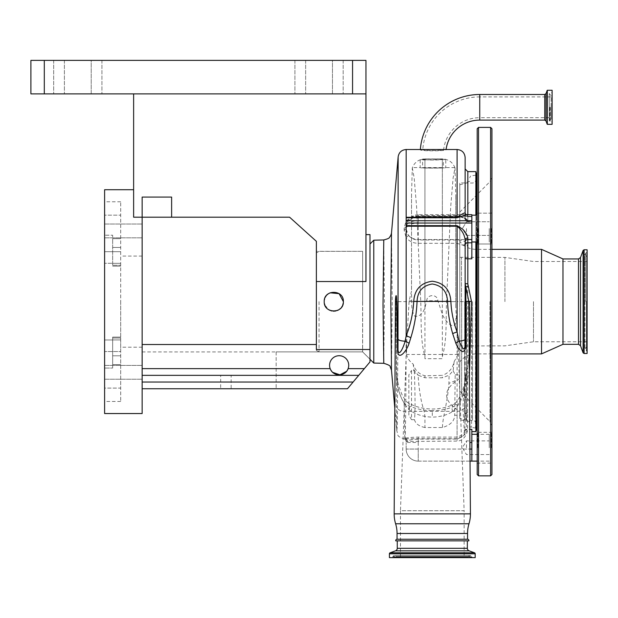 <?xml version="1.0" encoding="UTF-8"?>
<svg xmlns="http://www.w3.org/2000/svg" width="618" height="618" viewBox="0 0 618 618"><rect width="100%" height="100%" fill="white"/><g stroke="black" fill="none" stroke-linecap="round" stroke-linejoin="round"><path stroke-width="0.46" stroke-dasharray="3.09 2.32" d="M551.117 117.683L551.117 96.91L551.117 117.683L479.746 117.683L479.746 107.293L479.746 117.683A36.385 36.385 0 0 0 443.616 149.726C444.18 150.815 422.086 150.831 422.751 149.726L443.616 149.726M551.117 96.91L479.746 96.91L479.746 107.293L479.746 96.91A57.165 57.165 0 0 0 422.751 149.726M551.117 107.293L551.117 118.957L551.117 107.293M552.121 124.318L552.121 90.274M420.348 149.51A59.575 59.575 0 0 0 420.333 149.726L423.199 149.51M443.214 149.51L446.049 149.726C446.729 151.178 419.506 151.194 420.333 149.726M406.165 217.273L406.165 226.227M467.818 214.693L467.818 215.52A2.681 2.495 0 0 1 465.138 213.017L465.138 168.946L465.138 218.695L464.473 217.868L457.096 215.535L418.231 215.535L413.318 216.223L406.165 220.696L404.157 227.988L404.157 230.305L406.165 237.644A2.681 0.927 -37.6 0 0 408.359 235.188L406.165 229.093L406.165 226.682L408.228 220.981A2.681 1.166 39.6 0 0 408.359 220.634L414.215 216.903L418.231 216.339L457.096 216.339C461.677 216.447 464.952 217.528 466.938 219.583L467.818 221.375L467.818 216.725L471.843 216.725L471.843 258.818L471.843 216.725L471.843 221.375L471.843 216.725L467.818 216.725L467.818 171.626M391.488 370.19L392.229 301.63L391.488 233.071M398.154 156.848L398.154 301.63L397.32 425.555L396.787 430.823L396.138 405.501L396.702 373.141L395.651 297.706M394.809 408.15L396.787 430.816C398.54 435.188 395.659 436.107 404.589 438.996L404.272 438.965C404.852 438.641 405.485 439.483 406.165 441.491L457.096 441.082C465.624 440.958 467.988 430.043 467.579 429.34L467.818 258.818L471.843 258.818L471.843 214.693L471.843 216.308L471.843 214.693L418.231 214.693L418.231 216.308A12.059 10.444 180 0 0 414.215 216.903A2.681 0.502 73.7 0 1 414.075 217.289L418.231 216.308L471.843 216.308L471.843 241.986L471.843 215.18L471.843 241.986L471.843 215.18L471.843 216.98L471.843 216.308L467.818 216.308A2.681 2.325 0 0 1 465.138 213.99M383.763 239.946L384.435 301.63L383.77 363.314M373.774 363.052L373.774 240.201M362.611 301.63L362.611 351.889L362.611 301.63M362.658 301.63L362.658 351.889L369.981 359.22L369.981 301.63L369.981 359.22L362.658 351.889L362.658 251.325L362.658 301.63M330.089 292.801L328.482 293.666M326.961 294.925L324.689 298.656M324.365 299.985L324.218 301.63C323.623 289.278 343.963 289.278 343.369 301.63C343.963 313.959 323.639 313.998 324.218 301.63C323.623 289.278 343.963 289.27 343.369 301.63C343.963 313.967 323.639 313.998 324.218 301.63L324.435 303.631M316.37 344.52L142.14 344.52L142.14 351.936L142.14 344.52L316.37 344.52L316.37 349.487L316.37 252.916L316.37 350.336L316.37 301.63L316.37 344.52L142.14 344.52L142.14 388.745L347.486 388.745L276.161 388.745L347.486 388.745L369.981 361.939L369.981 359.22L369.981 361.939L347.486 388.745L369.981 361.939L369.981 349.487L316.37 349.487L316.37 251.325L316.37 301.63L316.37 281.522L365.956 281.522L365.956 60.386L352.561 60.386L352.561 93.89L365.956 93.89L133.627 93.89L133.627 217.196L142.14 217.196L142.14 197.088L142.14 217.196L133.627 217.196L171.626 217.196L171.626 197.088L171.626 217.196L289.579 217.196L316.37 241.321L316.37 281.522M369.981 349.487L369.981 234.616M319.05 301.63L319.05 351.889L319.05 301.63M369.981 301.63L369.981 244.002L369.981 301.63M276.161 351.889L362.658 351.889L276.161 351.889L276.161 388.745L276.161 351.889M324.937 305.261L329.27 310.066M331.851 311.001L333.481 311.202M335.922 310.962L337.459 310.475M338.177 310.143L339.135 309.579M340.68 308.282L341.615 307.154M342.217 306.18L343.369 301.63M329.579 365.292A9.571 9.571 0 0 1 339.158 355.713A9.571 9.571 0 0 1 348.127 368.637A9.571 9.571 0 0 0 339.158 355.713A9.571 9.571 0 0 0 329.579 365.292A9.571 9.571 0 0 0 339.158 374.863A9.571 9.571 0 0 0 348.73 365.292A9.571 9.571 0 0 0 339.158 355.713A9.571 9.571 0 0 0 330.19 368.637A9.571 9.571 0 0 1 329.579 365.292M142.14 388.745L142.14 344.52M142.14 230.931L142.14 237.837L142.14 230.931M142.14 372.33L142.14 365.416L142.14 372.33M142.14 413.542L142.14 197.088L171.626 197.088L171.626 217.196M104.612 413.542L104.612 189.718M120.695 301.63L120.695 351.549L104.612 351.549L104.612 251.704L104.612 351.549L120.695 351.549L120.695 201.777L120.695 301.63M104.612 372.33L104.612 365.416L104.612 372.33M104.612 230.931L104.612 224.025L104.612 230.931M142.14 368.637L330.19 368.637L330.831 370.027M331.696 371.287L332.693 372.353M346.598 371.318L347.463 370.051M231.155 388.745L220.657 388.745L231.155 388.745L231.155 375.342L220.657 375.342L220.657 388.745M220.657 375.342L231.155 375.342M133.627 93.89L365.956 93.89M358.734 375.342L142.14 375.342M133.627 217.196L133.627 189.718L133.627 217.196M395.443 301.406L395.821 296.354L396.424 373.581A8.042 1.228 -2.2 0 0 396.725 373.233L396.725 373.233A8.042 1.228 -2.2 0 0 396.702 373.141C396.656 384.759 399.12 394.794 404.102 403.237L404.821 438.293A2.681 2.433 -102.8 0 1 407.254 440.873L406.165 441.36L406.165 442.503L406.165 441.36A2.681 2.673 180 0 0 403.832 438.71L404.821 438.293C407.586 437.629 412.059 437.243 418.231 437.111L457.096 437.111C462.542 435.211 464.945 433.118 464.303 430.816L463.006 409.263C463.075 400.958 463.739 391.372 464.991 380.495L465.933 375.806C468.722 364.473 469.873 352.19 469.386 338.981C469.896 351.835 468.699 363.84 465.794 374.979L465.794 374.979A2.681 1.452 -162.4 0 1 468.344 374.292L467.617 379.297C465.964 390.661 465.076 400.402 464.968 408.513L466.698 429.34C467.447 432.839 464.249 436.084 457.096 439.074L418.231 439.074C413.125 439.375 409.464 439.977 407.254 440.873M407.37 441.631A2.681 2.41 89.1 0 0 404.96 438.996L403.84 438.834L404.96 438.996C405.64 440.271 406.18 374.856 406.165 301.63L406.165 237.644C409.178 241.306 413.203 243.198 418.231 243.322L457.096 243.322L464.157 245.601L465.138 249.069L464.96 431.41C465.756 433.975 463.137 436.401 457.096 438.687L403.832 438.71M332.453 93.89L294.925 93.89L343.175 93.89L332.453 93.89L332.453 60.386L343.175 60.386L343.175 93.89L343.175 60.386L294.925 60.386L343.175 60.386L332.453 60.386L332.453 93.89M91.209 93.89L53.681 93.89L101.931 93.89L91.209 93.89L91.209 60.386L101.931 60.386L101.931 93.89L101.931 60.386L53.681 60.386L101.931 60.386L91.209 60.386L91.209 93.89M44.303 93.89L44.303 60.386L30.9 60.386L30.9 93.89L352.561 93.89M104.612 263.283L104.612 235.211L104.612 263.283L112.654 263.283L104.612 263.283M104.612 215.157L104.612 235.211L104.612 201.777L104.612 215.157L120.695 215.157L104.612 215.157M104.612 388.096L104.612 368.05L104.612 401.476L104.612 388.096L120.695 388.096L120.695 401.476L120.695 337.096L120.695 388.096L104.612 388.096M112.654 241.986L112.654 235.211L104.612 235.211L112.654 235.211L112.654 263.283L112.654 241.986M112.654 361.267L112.654 337.096L112.654 339.977L104.612 339.977L112.654 339.977L112.654 368.05L104.612 368.05L112.654 368.05L112.654 337.096L112.654 361.267M44.303 60.386L352.561 60.386M396.424 373.581C396.54 388.243 400.758 400.286 409.077 409.711C415.296 414.369 423.036 416.841 432.299 417.119C440.07 416.972 446.876 415.118 452.724 411.557C461.43 402.982 465.841 391.603 465.933 377.42L465.933 375.806A2.681 1.452 -162.4 0 1 465.794 374.979L465.323 376.957A2.681 1.514 -170.7 0 1 467.965 375.86M409.077 409.711A8.042 4.527 -59.1 0 0 408.228 402.758L408.228 402.758A8.042 4.527 -59.1 0 0 404.102 403.237C412.399 408.096 421.8 410.568 432.299 410.646L432.299 417.119M471.843 223.044L418.231 223.044L418.231 220.726A12.059 6.033 0 0 0 406.165 226.736L408.359 220.634M406.165 149.51L406.165 220.696A2.681 1.166 39.6 0 0 408.228 220.981L414.075 217.289A2.681 0.502 73.7 0 1 413.318 216.223M120.695 251.704L104.612 251.704L120.695 251.704M112.654 265.261L112.654 247.463L112.654 266.157L112.654 265.261L120.695 265.261L112.654 265.261M465.933 377.42L465.362 377.397A2.681 1.514 -170.7 0 1 465.323 376.957L465.053 379.313C465.091 382.117 463.824 387.022 461.252 394.021C458.309 400 455.744 403.43 453.55 404.296L453.55 404.296A8.042 4.063 -116.2 0 1 457.096 405.091C449.541 408.753 441.283 410.607 432.299 410.646M469.572 369.904L468.344 374.292M475.86 171.626L475.86 431.634M464.96 431.41A2.681 2.634 3.3 0 1 467.579 429.34L471.843 429.34L471.843 461.121L471.843 447.718L471.843 449.054L406.165 449.054L406.165 442.503L406.165 449.054A12.059 12.059 0 0 0 418.231 461.121L471.843 461.121L471.843 449.054M465.138 341.352L465.138 239.985M452.724 411.557A8.042 4.063 -116.2 0 1 453.55 404.296C447.556 407.308 440.472 408.884 432.299 409.031C422.82 408.838 414.794 406.752 408.228 402.758C407.023 402.488 405.006 399.939 402.187 395.095L399.004 386.744C397.529 382.287 396.578 373.589 396.725 373.233L395.551 301.36M467.617 379.297A2.681 1.599 -176.1 0 0 464.991 380.495C464.466 390.058 461.839 398.255 457.096 405.091L457.096 411.325L404.149 411.325A8.042 6.419 179.2 0 1 396.138 405.501M467.818 221.306A2.681 2.665 180 0 1 465.138 218.641L465.138 157.551M404.157 229.618A2.681 1.275 0 0 0 406.165 228.39L406.165 229.093A12.059 6.033 0 0 1 418.231 223.044L418.231 239.521A12.059 10.444 -0 0 1 406.165 229.077A2.681 1.259 0 0 1 404.157 230.305M418.231 243.322L418.231 239.977C414.091 239.854 410.8 238.254 408.359 235.188M467.818 412.754A2.681 2.294 0 0 0 465.138 415.049L465.138 249.069A2.681 1.336 0 0 1 467.818 247.733L466.513 242.797C464.404 240.989 461.267 240.047 457.096 239.977L418.231 239.977L418.231 239.521L471.843 239.521M475.86 241.986L475.86 215.18M467.818 215.52L466.652 214.693M464.473 217.868A2.681 2.132 139.2 0 0 464.906 219.011L464.906 219.011A2.681 2.132 139.2 0 0 466.938 219.583L467.818 219.583A2.681 2.325 0 0 1 465.138 217.258M464.157 245.601A2.681 2.039 -47.2 0 1 466.513 242.797L471.843 242.797M467.548 539.251L397.057 539.251M475.86 301.63L475.86 173.635L475.86 301.63M477.196 128.737L477.196 474.524M477.196 228.583L477.196 244.666L477.196 228.583M477.196 447.718L477.196 431.634L477.196 447.718M477.868 447.718L477.868 432.299L477.868 447.718M477.868 228.583L477.868 244.002L477.868 228.583M491.271 447.718L491.271 432.299L491.271 447.718M491.271 228.583L491.271 244.002L491.271 228.583M491.943 128.737L491.943 474.524M491.943 447.718L491.943 431.634L491.943 447.718M491.943 212.499L491.271 213.171L477.868 213.171L477.196 212.499L477.868 213.171L491.271 213.171L491.943 212.499L491.943 244.666L491.943 228.583L491.943 244.666L491.271 244.002L491.943 244.666M491.943 301.63L491.943 426.366L491.943 301.63M459.777 415.226L459.777 182.951L459.777 418.448L459.777 411.41L459.777 415.226L454.701 415.226C454.554 420.951 450.499 425.053 442.534 427.525L424.929 427.525L424.921 419.552C425.107 417.451 424.798 414.5 423.979 410.7C421.09 401.816 419.189 390.846 418.27 377.791L418.239 375.234L424.929 377.791L442.357 377.791L449.093 375.188L448.907 383.384C448.907 389.286 445.462 408.691 443.925 415.59C442.828 421.522 442.364 425.501 442.534 427.525M541.53 249.363L541.53 353.898M562.975 258.942L562.975 344.319M587.1 249.765L587.1 353.496M587.1 301.63L587.1 351.619L587.1 301.63M533.489 301.63L533.489 341.769L533.489 301.63M489.263 228.583L489.263 241.986L489.263 228.583M470.113 461.121L418.231 461.121A12.059 12.059 0 0 1 406.165 449.054A12.059 12.059 0 0 0 418.231 461.121A12.059 12.059 0 0 1 406.165 449.054L418.231 449.054L418.231 442.503L406.165 442.503L418.231 442.503L418.231 438.687M395.744 540.858L468.861 540.858M489.263 447.718L489.263 434.315L489.263 447.718M467.347 540.858L397.258 540.858L467.347 540.858M466.482 447.718L466.482 440.881L466.482 447.718M466.482 228.583L466.482 235.419L466.482 228.583M472.847 557.614L391.758 557.614L472.847 557.614A1.074 1.074 0 0 1 471.858 556.965L392.747 556.965L471.858 556.965L471.642 556.447L392.963 556.447L392.747 556.965A1.074 1.074 0 0 1 391.758 557.614M389.417 557.614L475.188 557.614M467.478 557.614A1.074 1.074 0 0 0 468.467 556.965L396.138 556.965L468.467 556.965L468.683 556.447A1.607 1.607 0 0 1 471.642 556.447L392.963 556.447A1.607 1.607 0 0 1 395.922 556.447L468.683 556.447L395.922 556.447L396.138 556.965A1.074 1.074 0 0 0 397.127 557.614L467.478 557.614L397.127 557.614M464.133 557.614L400.472 557.614L464.133 557.614L464.133 510.707L400.472 510.707L400.472 557.614M423.013 159.035L420.17 159.992L445.771 159.56L442.357 158.896L423.013 159.035C417.807 159.977 414.23 162.92 412.291 167.849L411.526 194.724L411.526 291.093L409.147 300.742L406.621 343.477L400.472 510.707L464.133 510.707L457.984 343.477L455.76 307.525L455.76 194.724L455.76 307.525M406.621 343.477L406.551 354.469C407.324 358.154 409.541 361.375 413.203 364.133C414.956 370.236 418.865 374.114 424.929 375.775L442.357 375.373L442.357 377.791M457.984 343.477L458.054 354.469L454.122 361.739C452.646 368.537 448.722 373.079 442.357 375.373M458.054 354.469L406.551 354.469M412.291 167.849L414.145 177.729L416.578 206.613L420.742 301.63C421.491 320.387 420.116 339.939 424.929 356.37L424.929 358.71L442.357 358.71L442.357 356.37C447.185 339.846 445.794 320.348 446.536 301.63L450.692 206.845L453.125 177.814L454.995 167.849L455.76 194.724M454.817 167.602L445.771 167.602C446.567 168.266 419.383 168.274 420.17 167.602C419.375 168.266 446.544 168.274 445.771 167.602L445.771 159.56M420.17 159.992L420.17 167.602L412.469 167.602M454.995 167.849C452.793 162.41 448.768 159.429 442.928 158.903L442.357 158.896L442.357 314.245C445.841 323.16 457.305 332.901 455.76 318.378M411.526 194.724L411.526 291.093M437.892 300.742L426.714 300.742C426.992 293.975 437.583 293.929 437.892 300.742L442.357 314.245M411.526 294.315L411.804 301.63C411.379 307.494 412.376 312.376 414.794 316.261C419.375 316.787 422.758 313.944 424.929 307.725L426.714 300.742M454.122 361.739L453.149 370.73L449.093 375.188M424.929 427.525C418.888 426.219 415.412 423.608 414.5 419.684C415.242 412.461 415.211 396.694 414.408 372.391L418.239 375.234L413.944 369.95L413.203 364.133M453.149 370.73L455.188 374.809L454.701 415.226M455.188 374.809L459.777 374.809M464.69 301.63L464.69 420.31L464.69 301.63M469.695 301.63L469.695 425.485L469.695 301.63M414.5 419.684L411.526 419.684L411.526 370.36L413.99 370.36L414.408 372.391M411.526 419.684L408.846 415.103L408.846 374.941L411.526 370.36M408.846 415.103L408.846 374.941M413.944 369.95L413.99 370.36M459.777 378.633C442.187 389.541 442.187 400.464 459.777 411.41M459.777 301.63L459.777 184.813L459.777 301.63M424.929 159.645C431.511 160.263 437.312 160.201 442.357 159.444L443.361 159.158L443.361 167.602C444.002 168.042 421.947 168.042 422.588 167.602C421.94 168.042 443.987 168.042 443.361 167.602L422.588 167.602L422.588 159.328L424.929 159.645L424.929 158.903L422.588 159.328M443.361 159.158L424.929 158.903L424.929 301.63L420.742 301.63M549.696 107.293L549.696 119.954L549.696 107.293M550.314 107.293L550.314 121.901L550.314 107.293M547.324 124.318L547.324 90.274M547.193 124.226L547.193 90.359M546.011 120.973L546.011 93.612M544.752 120.093L544.752 94.492M479.746 120.093L479.746 94.492M457.096 149.51L457.096 216.339M398.154 301.63L457.096 301.63L457.096 441.082M364.357 368.637L348.127 368.637M353.11 382.04L142.14 382.04M120.695 238.641L112.654 238.641L120.695 238.641M120.695 355.798L112.654 355.798L120.695 355.798M470.429 513.859L394.176 513.859M404.157 227.988A2.681 1.298 0 0 0 406.165 226.736M457.096 239.977L457.096 301.63L465.138 301.63M403.84 438.834A2.681 2.681 180 0 1 406.165 441.491M457.096 439.074L457.096 411.325A8.042 6.419 0 0 0 463.006 409.263A2.681 2.202 176.3 0 1 464.968 408.513M305.647 60.386L305.647 93.89L305.647 60.386M64.403 60.386L64.403 93.89L64.403 60.386M120.695 338L112.654 338L120.695 338M120.695 364.62L112.654 364.62L120.695 364.62M120.695 339.931L112.654 339.931L120.695 339.931M120.695 263.33L112.654 263.33L120.695 263.33M120.695 247.463L112.654 247.463L120.695 247.463M468.992 523.77L395.613 523.77M467.548 533.489L397.057 533.489M464.303 430.816A2.681 2.634 172.6 0 1 466.698 429.34L469.927 429.34M418.231 215.535L418.231 216.702L457.096 216.702C460.966 216.872 463.57 217.644 464.906 219.011L465.339 219.575L465.138 218.641M471.843 220.726L418.231 220.726L418.231 214.693A12.059 12.059 0 0 0 406.165 226.682M418.231 437.111L418.231 461.121L418.231 449.054L470.043 449.054M465.138 257.938A2.681 0.881 0 0 0 467.818 258.818L467.818 247.733M471.843 442.503L470.004 442.503M476.532 172.963L476.532 430.29M478.541 127.401L478.541 475.86M490.599 127.401L490.599 475.86M489.981 301.63L489.981 421.63L489.981 301.63M461.646 301.63L461.646 393.295L461.646 301.63M578.502 258.942L578.502 344.319M580.518 257.528L580.518 345.725M583.091 250.468L583.091 352.793M584.095 249.765L584.095 353.496M586.436 301.63L586.436 350.63L586.436 301.63M585.949 301.63L585.949 252.832L585.949 301.63M504.921 301.63L504.921 257.397L504.921 301.63M461.453 301.63L461.453 257.397L461.453 301.63M476.532 241.986L476.532 215.18M465.138 214.979A2.681 1.754 0 0 0 467.818 216.725A2.681 1.754 180 0 1 465.138 214.979M397.258 548.313L467.347 548.313M395.489 550.831L469.116 550.831M390.12 552.786L474.485 552.786M411.789 300.742L409.147 300.742M424.929 377.791L424.929 375.775M411.804 301.63L426.59 301.63M424.929 160.031L424.929 356.37M424.929 307.725L424.929 301.63L455.76 301.63M438.015 301.63L442.357 301.63L442.357 159.877M455.242 380.68L448.907 383.384M469.394 301.63L469.394 421.569L469.394 301.63M442.357 356.37L442.357 301.63L446.536 301.63M471.619 301.63L471.619 427.494L471.619 301.63M475.474 301.63L475.474 427.664L475.474 301.63M472.507 301.63L472.507 420.24L472.507 301.63M466.567 301.63L466.567 420.24L466.567 301.63M466.397 301.63L466.397 420.217L466.397 301.63M389.417 553.798L475.188 553.798M442.357 159.444L442.357 158.934M551.117 118.957L549.24 120.827L550.314 121.901L552.121 121.901M551.117 95.628L549.24 93.758L549.24 120.827L549.24 93.758L550.314 92.685L552.121 92.685M316.37 350.336L319.05 351.889L362.611 351.889L369.981 359.259M316.37 252.916L319.05 251.371L362.658 251.325L316.37 251.325M142.14 351.936L276.161 351.936M142.14 256.061L120.695 256.061M104.612 365.416L142.14 365.416L104.612 365.416M104.612 224.025L142.14 224.025L104.612 224.025M104.612 237.837L142.14 237.837L104.612 237.837M104.612 379.236L142.14 379.236L104.612 379.236M142.14 347.2L120.695 347.2M294.925 60.386L294.925 93.89L294.925 60.386M53.681 60.386L53.681 93.89L53.681 60.386M120.695 201.777L104.612 201.777M120.695 401.476L104.612 401.476M120.695 337.096L112.654 337.096L120.695 337.096M120.695 266.157L112.654 266.157L120.695 266.157M491.943 431.634L491.271 432.299L477.868 432.299L477.196 431.634M459.777 391.14L489.981 421.63L491.943 426.366M459.777 212.121L489.981 181.63L491.943 176.895M491.943 249.363L475.86 249.363C469.24 249.201 463.879 246.52 459.777 241.321M491.943 353.898L475.86 353.898C469.24 354.052 463.879 356.733 459.777 361.939M587.1 346.258L584.952 348.938L587.1 351.619M587.1 256.995L584.952 254.315L584.952 301.63L584.952 254.315L587.1 251.642M587.1 261.491L533.489 261.491L504.921 257.397L459.777 257.297M459.777 345.964L504.921 345.856L533.489 341.769L587.1 341.769M584.952 301.63L584.952 348.938L584.952 301.63M477.196 463.801L477.868 463.129L491.271 463.129L491.943 463.801M477.868 244.002L491.271 244.002L477.868 244.002L477.196 244.666L477.868 244.002M477.196 241.986L471.843 241.986M467.818 221.375L471.843 221.375L467.818 221.375L465.138 218.695L467.818 221.375M489.263 434.315L477.196 434.315M489.263 461.121L477.196 461.121M477.196 215.18L471.843 215.18M489.263 454.547L466.482 454.547L462.372 447.718L466.482 440.881L489.263 440.881M466.482 221.754L489.263 221.754L466.482 221.754L462.372 228.583L466.482 221.754M466.482 235.419L489.263 235.419L466.482 235.419L462.372 228.583L466.482 235.419M470.167 555.474L394.438 555.474L470.167 555.474M469.695 421.955L464.69 420.31L459.777 420.31M469.695 181.298L464.69 182.951L459.777 182.951M475.86 175.195L471.619 175.767C471.202 175.226 470.561 175.898 469.695 177.775M475.86 428.065L471.619 427.494C471.202 428.027 470.561 427.362 469.695 425.485M459.777 184.813L466.397 183.044L472.507 183.021C474.547 182.82 475.659 181.7 475.86 179.668M475.86 423.593C475.659 421.553 474.547 420.441 472.507 420.24L466.397 420.217L459.777 418.448M439.807 149.51L426.59 149.51M426.397 158.896L439.545 158.896"/><path stroke-width="0.93" d="M552.121 107.293L552.121 124.318L547.324 124.318L547.324 90.274L552.121 90.274L552.121 107.293M446.08 149.51A33.975 33.975 0 0 1 479.746 120.093L479.746 94.492A59.575 59.575 0 0 0 420.348 149.51M395.651 297.706L396.849 301.36L398 350.228C399.05 357.436 403.809 346.381 405.114 341.19L406.165 335.852L406.165 149.51L457.096 149.51C461.978 149.989 464.659 152.669 465.138 157.551L465.138 213.017C465.802 214.423 466.304 214.979 466.652 214.693L457.096 217.783L406.165 217.783L406.165 217.273L457.096 217.273C461.862 214.029 464.543 212.615 465.138 213.017M413.736 301.375L417.057 301.406C416.547 313.844 414.469 325.949 410.823 337.706A8.042 1.723 18.5 0 0 406.165 335.852C410.545 324.906 413.063 313.419 413.736 301.375C414.531 289.564 420.704 282.851 432.237 281.236C443.832 282.774 450.043 289.487 450.87 301.375C451.349 311.943 453.419 322.14 457.096 331.959L459.012 341.144L463.067 348.946C464.898 348.691 465.593 346.157 465.138 341.352L465.895 341.399C466.42 347.192 465.385 350.622 462.789 351.673C459.916 350.537 457.598 347.725 455.829 343.222L452.677 333.612C449.626 323.129 447.919 312.391 447.548 301.406C447.03 291.325 441.932 285.524 432.245 284.002C422.612 285.593 417.552 291.395 417.057 301.406L450.87 301.375M452.677 333.612A8.042 1.53 162.3 0 1 457.096 331.959L457.096 226.227C461.839 229.966 464.52 234.554 465.138 239.985L465.138 341.352M369.981 244.002L373.774 240.201L373.774 363.052L383.77 363.314L383.021 304.744L383.77 239.939C387.625 238.95 389.518 238.1 389.448 237.374C390.491 236.207 391.171 234.77 391.488 233.063L390.823 301.63L391.488 370.182L394.809 408.15M343.369 301.63C343.963 289.294 323.639 289.255 324.218 301.63C323.623 313.975 343.963 313.983 343.369 301.63L339.104 293.658L330.089 292.801M328.482 293.666L326.961 294.925M324.689 298.656L324.365 299.985M365.956 234.616L369.981 234.616L369.981 349.487L316.37 349.487L316.37 281.522L365.956 281.522L365.956 93.89L30.9 93.89L30.9 60.386L44.303 60.386L44.303 93.89M324.435 303.631L324.937 305.261M329.27 310.066L331.851 311.001M333.481 311.202L335.922 310.962M337.459 310.475L338.177 310.143M339.135 309.579L340.68 308.282M341.615 307.154L342.217 306.18M369.981 349.487L369.981 361.939L364.357 368.637L348.127 368.637A9.571 9.571 0 0 1 329.579 365.292A9.571 9.571 0 0 1 339.158 355.713A9.571 9.571 0 0 1 348.127 368.637C345.346 376.841 332.955 376.841 330.19 368.637L142.14 368.637M316.37 281.522L316.37 241.321L289.579 217.196L171.626 217.196L171.626 197.088L142.14 197.088L142.14 413.542L104.612 413.542L104.612 189.718L133.627 189.718M316.37 344.52L142.14 344.52M330.831 370.027L331.696 371.287M332.693 372.353L339.931 374.832L346.598 371.318M347.463 370.051L348.081 368.761M364.357 368.637L347.486 388.745L142.14 388.745M410.823 337.706L409.093 343.307C406.845 350.839 398.177 361.638 397.521 350.514A8.042 0.981 177.7 0 0 398 350.228L398.154 156.848C398.934 152.345 401.607 149.896 406.165 149.51M133.627 93.89L133.627 217.196L171.626 217.196M358.734 375.342L142.14 375.342M352.561 93.89L352.561 60.386L365.956 60.386L365.956 93.89M397.521 350.514L396.617 301.406C396.532 296.192 396.262 294.508 395.821 296.354L395.821 296.354A36.856 36.856 0 0 0 395.443 301.406L394.176 513.859L470.429 513.859L468.815 301.406L465.856 286.953L465.895 341.399M394.176 513.859A33.503 33.503 0 0 0 395.613 523.77L468.992 523.77A33.503 33.503 0 0 0 470.429 513.859M352.561 60.386L44.303 60.386M409.093 343.307A8.042 2.317 22.6 0 0 405.114 341.19A8.042 2.093 0 0 1 398.154 339.297M395.613 523.77A33.503 33.503 0 0 1 397.057 533.489L467.548 533.489A33.503 33.503 0 0 1 468.992 523.77M468.297 286.204L465.856 286.953L465.138 283.523L467.818 283.886L471.472 301.399L469.572 369.904M471.843 431.634L475.86 431.634L475.86 241.986M455.829 343.222A8.042 2.681 153.9 0 1 459.012 341.144A8.042 2.093 180 0 0 465.138 339.112M406.165 225.655L457.096 225.655L457.096 226.227L406.165 226.227L406.165 223.044L471.843 223.044L471.843 258.818L467.818 258.818L467.818 283.886M457.096 225.655L462.558 229.077C465.563 232.044 467.316 235.018 467.818 238L467.818 258.818A2.681 0.881 180 0 1 465.138 257.938M466.652 214.693L471.843 214.693L471.843 220.726L406.165 220.726L406.165 223.044M406.165 220.726L406.165 217.783M467.548 539.251A1.336 1.336 0 0 1 468.861 540.858L395.744 540.858A1.336 1.336 0 0 1 397.057 539.251L467.548 539.251L467.548 533.489M397.057 539.251L397.057 533.489M475.86 215.18L475.86 171.626L467.818 171.626L467.818 214.693M465.138 239.985A2.681 1.985 180 0 1 467.818 238M471.843 220.726L471.843 223.044M469.927 429.34L471.843 429.34L471.843 461.121L470.113 461.121M477.196 474.524L477.196 128.737L478.541 127.401L478.541 475.86L477.196 474.524M490.599 127.401L490.599 475.86L491.943 474.524L491.943 128.737L490.599 127.401L478.541 127.401M491.943 244.666L491.943 212.499M578.502 344.319L578.502 258.942L580.518 257.528L580.518 345.725L578.502 344.319L562.975 344.319L541.53 353.898L541.53 249.363L491.943 249.363M562.975 344.319L562.975 258.942L541.53 249.363M584.095 249.765L584.095 353.496L587.1 353.496L587.1 249.765L584.095 249.765L583.091 250.468L583.091 352.793L580.518 345.725M397.258 540.858L397.258 548.313A2.681 2.681 0 0 1 395.489 550.831L390.12 552.786A1.074 1.074 0 0 0 389.417 553.798L389.417 557.614L475.188 557.614L475.188 553.798L389.417 553.798M467.347 540.858L467.347 548.313L397.258 548.313M475.188 553.798A1.074 1.074 0 0 0 474.485 552.786L469.116 550.831A2.681 2.681 0 0 1 467.347 548.313M479.746 94.492L544.752 94.492L546.011 93.612L547.193 90.359L547.324 124.318M546.011 93.612L546.011 120.973L547.193 124.226M544.752 94.492L544.752 120.093L546.011 120.973M457.096 217.783L457.096 149.51M353.11 382.04L142.14 382.04M395.443 301.406L396.849 301.36M465.138 301.36L471.472 301.399M471.843 239.521L467.818 239.521A2.681 2.325 180 0 0 465.138 241.847M470.004 442.503L471.843 442.503M477.196 430.29L476.532 430.29L476.532 241.986M476.532 215.18L476.532 172.963L475.86 173.635M465.138 245.114A2.681 2.325 180 0 1 467.818 242.797L471.843 242.797M470.043 449.054L471.843 449.054M469.116 550.831L395.489 550.831M474.485 552.786L390.12 552.786M479.746 120.093L544.752 120.093M391.488 233.063L398.154 156.848M383.77 363.314C388.483 364.728 390.622 365.902 390.205 366.837L391.488 370.182M369.981 359.259L373.774 363.052M373.774 240.201L383.763 239.946M476.532 430.29L475.86 429.618M490.599 475.86L478.541 475.86M541.53 353.898L491.943 353.898M578.502 258.942L562.975 258.942M584.095 353.496L583.091 352.793M580.518 257.528L583.091 250.468M477.196 172.963L476.532 172.963M467.818 171.626L465.138 168.946M477.196 241.986L471.843 241.986M477.196 434.315L471.843 434.315M477.196 461.121L471.843 461.121M477.196 215.18L471.843 215.18"/></g></svg>
